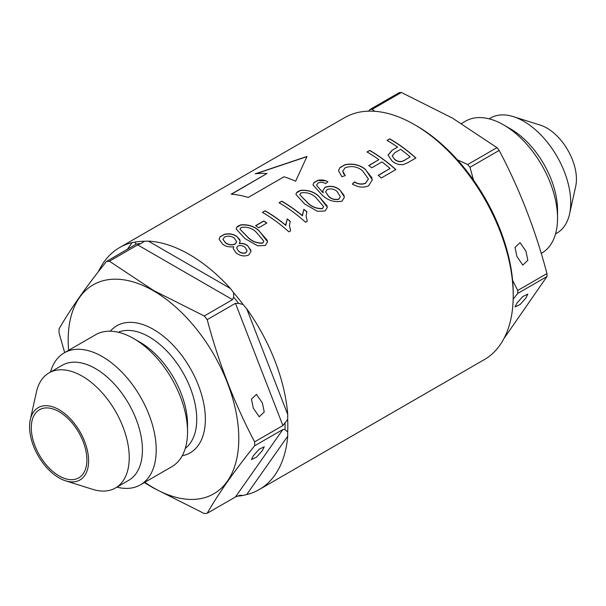 <?xml version="1.0" encoding="UTF-8"?>
<svg xmlns="http://www.w3.org/2000/svg" width="606" height="606" viewBox="0 0 606 606"><rect width="100%" height="100%" fill="white"/><g stroke="black" fill="none" stroke-linecap="round" stroke-linejoin="round"><path stroke-width="0.91" d="M525.963 251.255L520.069 242.642L515.032 247.468L516.91 256.482L522.804 265.102L527.834 260.269L525.963 251.255M516.91 303.136L515.032 306.924L520.069 304.538L525.963 297.917L527.834 294.13L522.804 296.516L516.91 303.136M489.087 118.829L490.519 118.003A66.44 38.36 60 0 1 513.335 116.632L540.363 125.147A41.753 24.111 60 0 1 546.907 128.078A41.753 24.111 60 0 1 575.7 186.345L569.557 214.016A66.44 38.36 60 0 1 556.967 233.083L555.535 233.908M513.335 116.632A66.44 38.36 60 0 1 523.743 121.291A66.44 38.36 60 0 1 569.557 214.016M461.522 123.488L465.567 121.147A76.197 43.996 60 0 1 503.662 124.919A76.197 43.996 60 0 1 503.662 124.927L510.555 128.904A66.44 38.36 60 0 1 557.543 210.282L557.543 218.243A76.197 43.996 60 0 1 541.756 253.126L541.226 253.429M510.555 128.904L503.662 124.927A76.197 43.996 60 0 1 557.543 218.243M503.972 338.519L546.968 276.556A138.327 79.863 60 0 0 546.968 273.579C535.446 229.985 519.516 188.928 499.177 150.424A138.327 79.863 60 0 0 496.95 147.644L452.5 118.125L401.377 92.468L372.16 109.338L374.773 111.292M513.168 299.175L517.744 293.425L546.968 276.556M546.968 273.579L517.744 290.448A138.327 79.863 60 0 1 517.744 293.425M517.744 290.448L512.615 280.396M473.566 180.179L469.961 167.294L499.177 150.424M496.95 147.644L467.726 164.514A138.327 79.863 60 0 1 469.961 167.294M467.726 164.514L457.401 159.84M401.377 92.468A138.327 79.863 60 0 0 399.142 92.665L369.925 109.534A138.327 79.863 60 0 1 372.16 109.338M369.925 109.534L368.63 111.148M238.575 251.232L236.605 247.907L238.575 251.232C240.84 253.141 243.301 253.672 245.96 252.831L247.112 250.748M222.932 239.317L225.515 242.93C228.507 244.998 231.712 245.407 235.128 244.157L236.673 241.802L235.128 243.991C231.742 245.241 228.538 244.832 225.515 242.764L222.932 239.317L224.531 237.007C227.909 235.651 231.106 235.961 234.113 237.931L236.673 241.635M219.993 237.014L224.341 234.507C229.068 233.446 233.227 234.121 236.817 236.522L239.885 239.756M239.287 243.491L240.226 241.12L236.817 236.355C233.249 233.954 229.091 233.287 224.341 234.34L219.993 236.855L219.061 239.226L222.803 244.332C225.902 246.544 229.538 247.331 233.727 246.703L233.212 248.513L235.855 252.626C239.893 255.944 244.173 256.747 248.687 255.05L251.043 251.301L247.846 245.854C245.468 243.847 242.612 243.059 239.287 243.491L239.287 243.657C242.589 243.218 245.445 244.006 247.846 246.021L250.899 250.263M239.984 229.159L247.642 237.158C251.778 241.4 256.785 243.407 262.678 243.18L263.815 241.264L262.678 243.006C256.785 243.241 251.77 241.233 247.642 236.991L239.984 229.159L241.127 227.432C247.028 226.538 252.028 228.091 256.133 232.09L263.815 241.09M236.817 227.303L240.756 225.031C248.028 224.455 254.058 226.341 258.838 230.681L267.375 240.423M299.758 194.647L307.416 202.646C311.545 206.896 316.559 208.903 322.453 208.669L323.581 206.752L322.453 208.502C316.552 208.729 311.545 206.722 307.416 202.48L299.758 194.647L300.902 192.92C306.803 192.034 311.802 193.587 315.908 197.579L323.581 206.578M296.592 192.791L300.523 190.526C307.803 189.951 313.832 191.829 318.612 196.17L327.149 205.919M325.566 191.905L328.747 196.609C331.74 199.26 335.118 200.124 338.883 199.185L340.269 196.776L338.883 199.018C335.133 199.957 331.755 199.094 328.747 196.435L325.566 191.905L327.051 189.595C330.611 188.307 333.921 188.883 336.974 191.329L340.269 196.602M313.84 182.838L317.892 180.497L325.445 180.861M322.566 192.14A139.691 80.651 60 0 1 323.21 192.602L323.21 192.769A139.494 80.537 -120 0 0 322.566 192.307L316.521 185.186L317.998 183.05C320.529 181.982 323.059 182.164 325.581 183.58L327.96 181.792C324.99 180.065 321.635 179.581 317.892 180.33L313.84 182.671L312.991 184.906L322.081 194.988C327.77 200.495 334.406 202.555 342.011 201.169L344.435 197.155L339.883 189.913C335.353 186.239 330.368 185.383 324.937 187.345L324.937 187.512C330.323 185.534 335.307 186.39 339.883 190.079L344.163 195.549M316.521 185.186L322.566 192.307M339.845 167.824L344.965 164.862C352.851 163.355 359.631 164.885 365.327 169.445L372.076 177.982M342.693 171.225L345.125 167.786C351.563 165.499 357.388 166.521 362.608 170.847L368.395 178.975L365.623 183.088C362.04 184.572 358.32 184.179 354.449 181.914L352.412 184.027C357.972 187.383 363.358 187.989 368.569 185.837L372.364 179.8L365.327 169.279C359.676 164.726 352.889 163.203 344.965 164.696L339.845 167.657L338.504 170.756L341.882 176.702L345.284 175.596L342.693 171.225L343.867 174.217M352.412 184.194L354.449 182.088C358.29 184.353 362.017 184.739 365.623 183.262L368.395 178.975M262.368 402.96L264.246 411.974L259.216 416.799L253.316 408.186L251.445 399.172L256.474 394.339L262.368 402.96M253.316 455.788L259.216 449.167L264.246 446.773L262.368 450.561L256.474 457.189L251.445 459.575L253.316 455.788M59.093 475.907A39.314 22.702 -120 0 0 78.75 477.854A39.314 22.702 -120 0 0 84.779 446.349A39.314 22.702 -120 0 0 59.093 411.701A39.314 22.702 -120 0 0 39.435 409.754A39.314 22.702 -120 0 0 33.406 441.266A39.314 22.702 -120 0 0 59.093 475.907M144.342 482.573L153.553 488.05L204.26 513.532A138.327 79.863 -120 0 0 207.207 513.267L235.469 496.958L282.896 429.487L254.634 445.796A138.327 79.863 -120 0 0 254.634 441.872L282.896 425.556L235.469 303.326L238.65 303.401L243.082 304.485L246.71 308.749L287.736 414.489L287.676 419.428A139.691 80.651 60 0 1 287.676 432.01L287.736 436.191L246.71 494.557A139.691 80.651 -120 0 0 259.254 489.55L484.285 359.631A139.691 80.651 -120 0 0 513.214 295.683L513.214 293.19A136.645 78.894 -120 0 0 416.595 125.836L414.443 124.594A139.691 80.651 -120 0 0 344.594 117.67L119.564 247.589A139.691 80.651 -120 0 0 98.407 271.67M59.093 409.717A41.753 24.111 -120 0 0 30.3 419.632A41.753 24.111 -120 0 0 59.093 477.899A41.753 24.111 -120 0 0 65.637 480.831A41.753 24.111 -120 0 0 88.431 456.947A41.753 24.111 -120 0 0 59.093 409.717M65.637 480.831L92.665 489.345A66.44 38.36 -120 0 0 115.481 487.974A66.44 38.36 -120 0 0 125.662 434.729A66.44 38.36 -120 0 0 82.257 376.182A66.44 38.36 -120 0 0 49.033 372.895A66.44 38.36 -120 0 0 36.443 391.961L30.3 419.632M115.481 487.974L128.661 480.361A66.44 38.36 -120 0 0 138.85 427.124A66.44 38.36 -120 0 0 95.445 368.569A66.44 38.36 -120 0 0 62.221 365.282L49.033 372.895M116.913 487.148A76.197 43.996 -120 0 0 140.433 484.83A76.197 43.996 -120 0 0 152.114 423.768A76.197 43.996 -120 0 0 102.338 356.623A76.197 43.996 -120 0 0 64.244 352.851A76.197 43.996 -120 0 0 50.465 372.061M140.433 484.83L171.756 466.741A76.197 43.996 -120 0 0 187.542 431.866L187.542 424.564A67.258 38.829 -120 0 0 139.986 342.193L133.661 338.542A76.197 43.996 -120 0 0 95.559 334.77L64.244 352.851M144.819 482.3A120.647 69.652 -120 0 0 153.485 487.815A120.647 69.652 -120 0 0 238.794 438.562A120.647 69.652 -120 0 0 153.485 290.804A120.647 69.652 -120 0 0 68.622 350.321M109.413 261.216L153.553 290.494L204.26 315.976L232.522 299.659L137.668 244.9L109.413 261.216A138.327 79.863 -120 0 0 106.467 261.481L135.744 244.362M64.668 352.601L59.04 332.876A138.327 79.863 -120 0 1 59.04 328.944C70.508 308.962 86.317 286.471 106.467 261.481M307 156.462L255.285 173.816A139.691 80.651 60 0 1 266.951 173.536L231.204 194.178A139.691 80.651 60 0 1 248.218 197.435L283.964 176.8A139.691 80.651 60 0 1 295.63 181.202L307 156.462M127.26 249.475L132.108 242.582A139.691 80.651 -120 0 0 119.564 247.589M132.108 242.582L135.017 242.097L135.85 244.051A138.327 79.863 -120 0 1 140.88 243.597L144.455 241.256A139.691 80.651 -120 0 0 135.017 242.097M144.455 241.256L148.379 241.127L230.431 288.501A139.691 80.651 -120 0 0 189.405 254.512A139.691 80.651 -120 0 0 148.379 241.127M238.491 225.78L236.817 227.136L236.151 228.962L244.915 238.552L257.717 245.816L265.284 245.468L267.625 241.847L258.838 230.515C254.081 226.182 248.051 224.296 240.756 224.864L238.491 225.947M265.133 210.79L262.413 212.358A139.691 80.651 -120 0 1 288.903 231.833L290.668 230.81L289.433 225.591L290.266 221.319A139.691 80.651 60 0 0 287.206 218.895L285.85 225.288A139.691 80.651 60 0 0 265.133 210.79L262.557 212.441M281.775 201.184L279.055 202.752A139.691 80.651 -120 0 1 305.545 222.22L307.31 221.205L306.075 215.986L306.909 211.706A139.691 80.651 60 0 0 303.848 209.282L302.492 215.683A139.691 80.651 60 0 0 281.775 201.184L279.199 202.836M298.258 191.276L296.592 192.625L295.925 194.458L304.689 204.04L317.483 211.305L325.058 210.956L327.399 207.343L318.612 196.003C313.855 191.67 307.825 189.792 300.523 190.36L298.258 191.435M369.736 150.402L367.016 151.97A139.691 80.651 -120 0 1 378.901 159.658L368.713 165.544A139.691 80.651 -120 0 1 371.773 167.794L381.962 161.908A139.691 80.651 -120 0 1 390.112 168.46L378.227 175.323A139.691 80.651 -120 0 1 381.28 177.997L395.885 169.566A139.691 80.651 60 0 0 369.736 150.402L367.16 152.053M389.772 138.835L387.052 140.403A139.691 80.651 -120 0 1 397.581 147.129L392.067 150.311L388.014 155.045L392.044 160.999C395.15 163.711 398.862 164.915 403.172 164.62L407.868 162.65L415.921 157.999A139.691 80.651 60 0 0 389.772 138.835L387.196 140.486M513.214 295.683A139.691 80.651 -120 0 0 414.436 124.594L416.595 125.836M324.937 187.345L322.793 190.829L323.21 192.602M230.431 288.501L233.651 292.751L233.621 297.137L232.522 299.659M243.082 304.485A139.691 80.651 -120 0 0 233.651 292.751M287.736 414.489A139.691 80.651 -120 0 0 246.71 308.749M259.254 489.55A139.691 80.651 -120 0 0 287.736 436.191M246.71 494.557L243.082 495.458L240.021 495.246L235.469 496.958M237.097 496.17A139.691 80.651 -120 0 0 243.082 495.458M255.626 225.659L263.777 220.955A139.691 80.651 60 0 1 266.829 223.053L258.679 227.758A139.691 80.651 -120 0 0 255.626 225.659M282.896 429.487L285.017 429.616L287.676 432.01M287.676 419.428L282.896 425.556M137.668 244.9L140.88 243.597M235.469 303.326L207.207 319.642A138.327 79.863 -120 0 0 204.26 315.976M254.634 445.796C234.484 470.794 218.675 493.284 207.207 513.267M207.207 319.642C218.675 362.888 234.484 403.634 254.634 441.872M139.986 342.193A67.258 38.829 -120 0 0 139.978 342.193L133.661 338.542A76.197 43.996 -120 0 1 187.542 431.866M397.581 147.129L392.067 150.311M388.014 155.144L392.067 150.477M415.807 158.068A139.494 80.537 -120 0 0 389.772 138.994M410.148 156.893L404.513 160.317L410.148 156.893A139.691 80.651 -120 0 0 400.642 149.326L394.953 152.614L392.226 155.863L394.62 159.484L392.226 155.863M404.513 160.151C401.354 162.219 398.051 161.938 394.62 159.317M394.62 159.484C398.044 162.105 401.339 162.385 404.513 160.317M378.901 159.658L368.842 165.635M378.341 175.429L390.112 168.46M395.771 169.635A139.494 80.537 -120 0 0 369.736 150.568M306.856 211.842A139.494 80.537 -120 0 0 303.848 209.449L303.848 209.282M281.775 201.351A139.494 80.537 -120 0 1 302.492 215.85L302.492 215.683M302.432 214.804L303.848 209.449M290.213 221.448A139.494 80.537 -120 0 0 287.206 219.061L287.206 218.895M265.133 210.956A139.494 80.537 -120 0 1 285.85 225.455L285.85 225.288M285.79 224.409L287.206 219.061M266.701 223.129A139.494 80.537 -120 0 0 263.777 221.114L263.777 220.955M263.777 221.114L255.755 225.75M236.605 247.907L237.779 246.059C240.423 245.089 242.9 245.566 245.203 247.483L247.119 250.748L245.96 252.664C243.317 253.505 240.855 252.975 238.575 251.066M255.974 173.733L306.894 156.666M231.484 194.2L266.951 173.536M185.277 448.387A67.258 38.829 -120 0 0 192.382 393.802A67.258 38.829 -120 0 0 149.174 336.883A67.258 38.829 -120 0 0 118.223 332.24M182.209 455.757A73.349 42.352 -120 0 0 203.139 400.649A73.349 42.352 -120 0 0 153.485 329.414A73.349 42.352 -120 0 0 110.3 331.209M238.65 303.401A138.327 79.863 -120 0 0 233.621 297.137M285.017 429.616A138.327 79.863 -120 0 0 285.017 422.905"/></g></svg>
